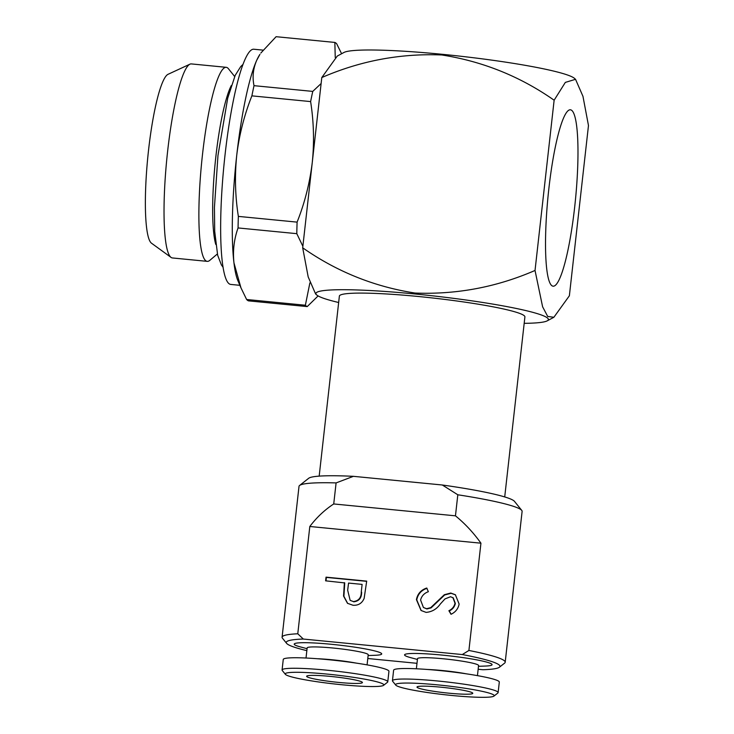 <?xml version="1.0" encoding="UTF-8"?>
<svg xmlns="http://www.w3.org/2000/svg" width="734" height="734" viewBox="0 0 734 734"><rect width="100%" height="100%" fill="white"/><g stroke="black" fill="none" stroke-linecap="round" stroke-linejoin="round"><path stroke-width="1.1" d="M215.778 244.45A85.667 13.34 -84.4 0 1 215.897 156.296A85.667 13.34 -84.4 0 1 231.283 85.548M548.876 188.5A88.621 13.799 -84.4 0 1 570.355 109.788A88.621 13.799 -84.4 0 1 574.63 207.483A88.621 13.799 -84.4 0 1 553.152 286.196A88.621 13.799 -84.4 0 1 548.876 188.5M302.867 246.275L296.802 233.669L238.064 227.944C234.054 239.156 232.687 250.817 233.963 262.9L240.963 287.838L237.871 280.608A118.165 18.396 -84.4 0 1 233.963 262.9A118.165 18.396 -84.4 0 1 236.733 155.305A118.165 18.396 -84.4 0 1 256.68 60.371A118.165 18.396 -84.4 0 1 259.946 54.344L256.68 60.371C253.111 68.693 252.23 77.134 254.019 85.667L312.757 91.401L321.125 83.529M239.88 285.315L230.815 284.434A118.165 18.396 -84.4 0 1 225.118 154.177A118.165 18.396 -84.4 0 1 253.762 49.224L262.956 50.123M217.365 253.973L209.768 260.377A97.484 15.175 -84.4 0 1 207.263 261.359L172.417 257.955A97.484 15.175 -84.4 0 1 171.077 257.423L151.534 243.229A85.199 13.267 -84.4 0 1 148.589 149.773A85.199 13.267 -84.4 0 1 168.003 74.327L189.932 64.179A97.484 15.175 -84.4 0 1 191.345 63.913L226.191 67.317A97.484 15.175 -84.4 0 1 228.457 68.757L234.669 76.51M171.077 257.423A97.484 15.175 -84.4 0 1 167.71 150.498A97.484 15.175 -84.4 0 1 189.932 64.179M207.263 261.359A97.484 15.175 -84.4 0 1 202.566 153.892A97.484 15.175 -84.4 0 1 226.191 67.317M575.539 79.309L574.428 78.336A116.981 10.689 -173.6 0 0 442.024 54.279A116.981 10.689 -173.6 0 0 343.934 52.481L337.273 56.059L321.795 77.547L302.692 247.798C336.713 271.617 374.166 286.7 415.059 293.049C456.603 294.683 496.597 287.159 535.031 270.461L542.61 306.794L547.711 316.455L553.886 317.262L569.373 295.774L588.475 125.523L582.961 96.328L575.539 79.309L565.336 82.401L554.133 100.219C520.232 76.464 482.77 61.381 441.767 54.967C400.351 53.279 360.357 60.812 321.795 77.547M524.186 323.327A116.981 10.689 -173.6 0 0 547.234 320.841A116.981 10.689 -173.6 0 0 415.141 293.995A116.981 10.689 -173.6 0 0 316.73 294.985A116.981 10.689 -173.6 0 0 338.658 302.509M504.717 496.936L524.902 316.923A93.346 8.524 -173.6 0 0 418.573 296.518A93.346 8.524 -173.6 0 0 339.374 296.114L319.18 476.127M416.371 668.784L417.508 658.673A30.718 2.808 6.4 0 1 443.575 658.811A30.718 2.808 6.4 0 1 478.568 665.527L477.439 675.638M417.417 659.453L410.71 657.664A44.012 4.019 6.4 0 1 441.905 655.067A44.012 4.019 6.4 0 1 484.89 661.628A44.012 4.019 6.4 0 1 485.422 666.05L478.485 666.307M427.509 669.481A30.718 2.808 6.4 0 1 442.263 670.518A30.718 2.808 6.4 0 1 466.42 673.849M395.736 685.088L392.617 681.216A53.169 4.854 6.4 0 1 392.442 680.748A53.169 4.854 6.4 0 1 437.556 680.978A53.169 4.854 6.4 0 1 498.12 692.602A53.169 4.854 6.4 0 1 497.854 693.015L493.954 696.107A49.628 4.532 6.4 0 1 452.098 695.502A49.628 4.532 6.4 0 1 395.736 685.088A49.628 4.532 6.4 0 1 437.675 684.868A49.628 4.532 6.4 0 1 493.954 696.107M392.442 680.748L393.617 670.225A53.169 4.854 6.4 0 1 438.739 670.454A53.169 4.854 6.4 0 1 499.304 682.079L498.12 692.602M440.813 687.18A28.066 2.56 6.4 0 1 472.751 693.171A28.066 2.56 6.4 0 1 448.969 693.19A28.066 2.56 6.4 0 1 417.059 686.923A28.066 2.56 6.4 0 1 440.813 687.18M306.014 658.022L307.151 647.911A30.718 2.808 6.4 0 1 333.218 648.039A30.718 2.808 6.4 0 1 368.211 654.756L367.073 664.866M307.06 648.691L300.353 646.902A44.012 4.019 6.4 0 1 331.539 644.305A44.012 4.019 6.4 0 1 374.523 650.865A44.012 4.019 6.4 0 1 375.065 655.288L368.119 655.545M317.143 658.719A30.718 2.808 6.4 0 1 331.896 659.756A30.718 2.808 6.4 0 1 356.063 663.077M285.37 674.326L282.251 670.454A53.169 4.854 6.4 0 1 282.076 669.986A53.169 4.854 6.4 0 1 327.19 670.215A53.169 4.854 6.4 0 1 387.763 681.84A53.169 4.854 6.4 0 1 387.488 682.253L383.588 685.336A49.628 4.532 6.4 0 1 341.741 684.73A49.628 4.532 6.4 0 1 285.37 674.326A49.628 4.532 6.4 0 1 327.318 674.106A49.628 4.532 6.4 0 1 383.588 685.336M282.076 669.986L283.26 659.462A53.169 4.854 6.4 0 1 328.373 659.692A53.169 4.854 6.4 0 1 388.947 671.316L387.763 681.84M330.447 676.409A28.066 2.56 6.4 0 1 362.394 682.409A28.066 2.56 6.4 0 1 338.603 682.418A28.066 2.56 6.4 0 1 306.693 676.161A28.066 2.56 6.4 0 1 330.447 676.409M306.84 650.636A107.531 9.826 6.4 0 1 286.609 643.36A107.531 9.826 6.4 0 1 303.335 639.048L462.292 654.554A107.531 9.826 6.4 0 1 499.423 667.224A107.531 9.826 6.4 0 1 482.899 669.738L478.146 669.28M367.789 658.517L416.985 663.316M316.73 294.985L315.629 294.013L308.188 276.92L302.692 247.798M535.031 270.461L554.133 100.219M236.733 155.305C234.632 175.903 235.174 196.262 238.357 216.392L297.096 222.127C304.683 203.043 309.73 183.225 312.244 162.673C314.354 142.332 313.813 121.963 310.62 101.586L251.881 95.86C244.229 115.183 239.183 134.992 236.733 155.305M238.064 227.944A132.927 20.699 -84.4 0 1 238.357 216.392M251.881 95.86A132.927 20.699 -84.4 0 1 254.019 85.667M335.245 57.491L334.851 42.434L276.103 36.7L260.827 53.05M240.963 287.838L246.624 299.5L305.372 305.234L309.876 282.911M318.106 295.93L307.216 306.592L248.468 300.857A132.927 20.699 -84.4 0 1 246.624 299.5M334.851 42.434A132.927 20.699 -84.4 0 1 336.695 43.792L341.604 53.738M310.62 101.586A132.927 20.699 -84.4 0 1 312.757 91.401M296.802 233.669A132.927 20.699 -84.4 0 1 297.096 222.127M307.216 306.592A132.927 20.699 -84.4 0 1 305.372 305.234M361.275 591.879L362.11 584.392L348.558 583.071L347.668 590.228L350.146 600.357L353.357 601.568C358.697 600.926 361.33 597.696 361.275 591.879L362.11 584.392M350.146 600.357L353.357 601.568M353.705 601.825C359.036 601.183 361.678 597.953 361.614 592.127M325.988 580.869L326.382 577.41L366.67 581.337M347.668 603.431L343.907 596.329L344.732 582.915L325.621 580.833L326.034 577.153L366.697 581.126L364.137 598.412C362 603.339 358.275 605.614 352.962 605.247L347.494 603.311L343.558 596.072L344.393 582.658M421.215 610.596L416.756 599.871C417.894 594.1 421.316 590.237 427.041 588.292M451.162 614.202L449.236 610.972C452.529 609.404 454.566 606.908 455.346 603.486L453.217 597.852L450.529 596.733L444.978 598.916L440.308 604.018C436.712 609.11 431.977 611.89 426.105 612.385L421.041 610.477L416.417 599.614C417.545 593.843 420.977 589.98 426.693 588.035L428.372 591.696C424.243 593.173 421.646 595.944 420.582 600.027L423.417 607.477L426.573 608.715L430.73 607.633L444.327 594.724L450.768 593.035L455.374 594.76L459.126 604.045C458.19 608.761 455.493 612.165 451.025 614.285L448.896 610.716C452.19 609.147 454.227 606.651 455.007 603.229L452.878 597.595M423.417 607.477L426.922 608.963L431.078 607.89L444.666 594.971L451.116 593.292L455.548 594.889M303.335 639.048L297.775 633.781L309.812 526.489C316.611 517.479 324.584 509.965 333.731 503.955L455.456 515.828C465.035 523.663 473.531 532.783 480.935 543.188L468.907 650.471A112.256 10.258 6.4 0 1 505.194 662.233A112.256 10.258 6.4 0 1 504.625 663.114L499.423 667.224M309.812 526.489L480.935 543.188M333.731 503.955L336.099 482.908L353.43 476.329L442.318 485L457.814 494.78L455.456 515.828M286.609 643.36L282.452 638.195A112.256 10.258 6.4 0 1 282.085 637.204A112.256 10.258 6.4 0 1 297.775 633.781M457.814 494.78A112.256 10.258 6.4 0 1 521.755 510.396A112.256 10.258 6.4 0 1 522.113 511.387L505.194 662.233M442.318 485A103.98 9.496 6.4 0 1 514.479 501.368L521.755 510.396M468.907 650.471L462.292 654.554M282.085 637.204L299.013 486.358A112.256 10.258 6.4 0 1 299.582 485.477A112.256 10.258 6.4 0 1 336.099 482.908M299.582 485.477L308.684 478.284A103.98 9.496 6.4 0 1 353.43 476.329M547.234 320.841L553.886 317.262M242.908 64.509L240.734 66.565L235.219 75.308L227.714 98.145L217.97 155.498L214.429 207.428L214.713 231.403L217.668 255.258L221.384 264.91L223.127 267.341"/></g></svg>
